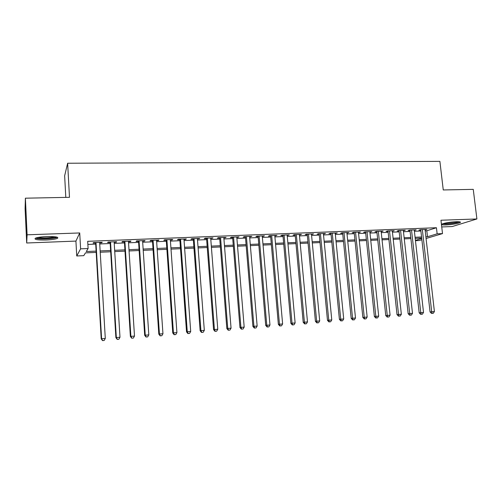 <?xml version="1.0" encoding="UTF-8"?>
<svg xmlns="http://www.w3.org/2000/svg" width="502" height="502" viewBox="0 0 502 502"><rect width="100%" height="100%" fill="white"/><g stroke="black" fill="none" stroke-linecap="round" stroke-linejoin="round"><path stroke-width="0.75" d="M46.096 240.012C51.587 239.761 55.371 239.216 57.441 238.381C59.016 237.063 55.477 236.461 46.824 236.567C41.289 236.818 37.474 237.364 35.385 238.199C33.872 239.548 37.443 240.151 46.096 240.012M446.008 224.934C452.641 224.513 457.385 223.716 460.227 222.543C461.043 221.909 459.688 221.639 456.161 221.727C449.466 222.148 444.703 222.944 441.879 224.118C441.063 224.758 442.438 225.034 446.008 224.934M96.189 252.406L85.459 252.876L83.771 255.656L76.737 255.97L80.602 248.841L88.107 248.528L86.281 251.533L96.114 251.107M75.921 241.092L79.718 232.953L27.095 234.804L25.389 198.19L25.1 208.732L26.694 242.993L75.921 241.092L76.737 255.97M65.8 197.393L64.645 175.788L67.638 163.238L439.89 161.374L443.26 189.957L473.254 189.361L476.9 218.966L440.951 220.234L442.513 233.606L426.066 238.494M441.735 226.948L452.227 226.54L476.9 218.966M421.875 239.743L419.245 240.521L415.455 240.696M27.095 234.804L26.694 242.993M99.672 242.893L101.824 242.805L102.195 242.278L93.428 242.623L93.096 243.15L95.65 243.05M114.167 242.315L116.219 242.234L116.652 241.7L107.999 242.046L107.604 242.573L110.126 242.472M128.481 241.744L130.438 241.663L130.934 241.136L122.388 241.475L121.93 242.002L124.421 241.908M142.618 241.18L144.482 241.104L145.04 240.577L136.594 240.91L136.08 241.437L138.539 241.343M156.574 240.621L158.356 240.552L158.965 240.025L150.631 240.358L150.054 240.885L152.482 240.784M170.36 240.075L172.054 240.006L172.719 239.479L164.487 239.805L163.853 240.332L166.25 240.238M183.977 239.529L185.583 239.467L186.311 238.939L178.179 239.266L177.482 239.787L179.854 239.692M197.43 238.996L199.733 238.412L191.695 238.726L190.948 239.253L193.289 239.159M210.721 238.463L212.992 237.885L205.054 238.199L204.251 238.72L206.567 238.632M223.848 237.942L226.088 237.364L218.251 237.678L217.397 238.199L219.681 238.111M236.818 237.427L239.034 236.85L231.284 237.157L230.387 237.684L232.639 237.59M249.638 236.913L251.822 236.348L244.167 236.649L243.213 237.17L245.447 237.082M262.301 236.411L264.46 235.846L256.898 236.147L255.894 236.668L258.097 236.58M274.82 235.909L276.953 235.35L269.474 235.645L268.426 236.166L270.603 236.078M287.188 235.419L289.296 234.861L281.904 235.156L280.813 235.67L282.965 235.589M299.412 234.93L301.495 234.378L294.191 234.666L293.055 235.187L295.182 235.099M311.497 234.447L313.555 233.901L306.339 234.183L305.153 234.704L307.255 234.616M323.445 233.976L325.478 233.424L318.343 233.712L317.113 234.227L319.197 234.145M335.254 233.505L337.262 232.959L330.209 233.242L328.942 233.756L330.994 233.675M346.932 233.035L348.915 232.495L341.937 232.777L340.632 233.286L342.665 233.204M358.472 232.577L360.436 232.043L353.54 232.313L352.191 232.828L354.199 232.746M369.886 232.125L371.825 231.591L365.004 231.861L363.624 232.37L365.607 232.294M381.175 231.673L383.089 231.146L376.343 231.409L374.925 231.924L376.889 231.842M392.338 231.227L394.227 230.7L387.563 230.964L386.101 231.478L388.046 231.397M403.376 230.788L405.246 230.267L398.651 230.525L397.151 231.033L399.077 230.958M414.288 230.355L416.139 229.834L409.619 230.092L408.088 230.6L409.99 230.525M425.194 230.832L426.807 230.769L436.439 227.726L87.699 241.318L88.107 248.528M87.875 244.436L95.713 244.116M99.735 243.959L110.189 243.533M114.23 243.37L124.483 242.955M128.55 242.792L138.608 242.391M142.687 242.228L152.552 241.826M156.643 241.663L166.325 241.274M170.435 241.104L179.929 240.722M184.052 240.558L193.364 240.182M197.506 240.012L206.642 239.649M210.796 239.479L219.763 239.115M223.93 238.952L232.721 238.594M236.9 238.425L245.528 238.08M249.72 237.91L258.185 237.565M262.389 237.396L270.691 237.063M274.908 236.894L283.053 236.567M287.276 236.398L295.27 236.072M299.506 235.902L307.349 235.589M311.591 235.413L319.291 235.105M323.539 234.936L331.088 234.629M335.349 234.459L342.759 234.158M347.026 233.988L354.299 233.694M358.572 233.518L365.707 233.235M369.987 233.06L376.989 232.777M381.275 232.608L388.146 232.326M392.438 232.156L399.178 231.886M403.476 231.711L410.09 231.441M414.395 231.271L420.883 231.008M425.087 229.922L426.913 229.408L420.463 229.665L418.9 230.167L420.783 230.092M79.718 232.953L80.602 248.841M436.439 227.726L437.148 233.832L442.513 233.606M25.389 198.19L69.483 197.317L67.638 163.238M421.686 238.105L415.192 238.394M410.887 238.582L404.267 238.87M399.962 239.059L393.217 239.354M388.924 239.548L382.047 239.849M377.755 240.038L370.752 240.345M366.466 240.533L359.325 240.847M355.046 241.035L347.767 241.355M343.5 241.544L336.083 241.87M331.822 242.052L324.261 242.384M320.006 242.573L312.3 242.912M308.059 243.1L300.202 243.445M295.967 243.627L287.966 243.978M283.737 244.167L275.579 244.524M271.362 244.712L263.048 245.076M258.844 245.258L250.372 245.635M246.175 245.817L237.54 246.2M233.355 246.382L224.551 246.764M220.384 246.953L211.411 247.348M207.251 247.53L198.102 247.932M193.96 248.113L184.636 248.521M180.507 248.703L171 249.117M166.884 249.299L157.201 249.726M153.097 249.908L143.221 250.341M139.136 250.523L129.07 250.962M125.004 251.144L114.738 251.59M110.691 251.772L100.224 252.23M415.418 240.364L421.73 238.463M425.872 236.806L427.491 236.731L437.148 233.832M100.143 250.931L110.609 250.479M114.657 250.303L124.923 249.858M128.989 249.682L139.054 249.243M143.139 249.067L153.01 248.634M157.113 248.459L166.796 248.038M170.912 247.862L180.413 247.448M184.548 247.273L193.866 246.865M198.008 246.683L207.157 246.287M211.311 246.112L220.284 245.723M224.457 245.541L233.254 245.158M237.44 244.976L246.074 244.599M250.266 244.418L258.743 244.054M262.948 243.872L271.256 243.508M275.472 243.326L283.63 242.974M287.859 242.786L295.86 242.441M300.096 242.259L307.946 241.92M312.188 241.732L319.893 241.399M324.148 241.217L331.703 240.885M335.97 240.703L343.381 240.383M347.654 240.194L354.927 239.881M359.206 239.692L366.347 239.385M370.633 239.197L377.636 238.896M381.928 238.707L388.799 238.412M393.097 238.224L399.843 237.935M404.141 237.747L410.761 237.459M415.066 237.27L421.561 236.988M426.807 230.769L427.491 236.731M425.282 229.47L425.332 229.91M414.539 229.897L414.589 230.343M403.677 230.33L403.727 230.776M392.696 230.763L392.746 231.209M381.595 231.202L381.645 231.654M370.369 231.648L370.42 232.1M359.018 232.1L359.062 232.552M347.535 232.552L347.585 233.01M335.926 233.01L335.97 233.474M324.185 233.48L324.229 233.945M312.307 233.951L312.351 234.415M300.29 234.428L300.334 234.892M288.129 234.905L288.173 235.382M275.836 235.394L275.874 235.871M263.393 235.89L263.431 236.367M250.799 236.386L250.843 236.869M238.061 236.888L238.099 237.377M225.166 237.402L225.21 237.885M212.12 237.917L212.158 238.406M198.917 238.444L198.955 238.933M185.545 238.971L185.583 239.467M172.017 239.51L172.054 240.006M158.318 240.05L158.356 240.552M144.45 240.602L144.482 241.104M130.407 241.155L130.438 241.663M116.188 241.719L116.219 242.234M101.793 242.29L101.824 242.805M420.732 229.652L430.063 311.955L431.695 311.767L422.351 229.59M432.203 313.373L433.289 313.286L432.203 313.373L431.695 311.767L434.406 311.547L425.037 229.483M430.063 311.955L431.551 313.449M433.289 313.286L434.406 311.547M458.834 221.74C456.318 222.762 452.227 223.446 446.567 223.798L443.09 223.622M444.998 223.126L456.851 221.708M442.337 223.892L445.927 223.999C451.825 223.654 456.4 222.932 459.637 221.828M56.324 236.988L56.287 237.019C55.101 238.406 41.635 239.297 37.537 238.255L36.42 237.829M38.158 237.471C41.428 238.299 51.706 237.848 54.674 236.749M36.232 238.412C40.612 239.517 54.618 238.739 57.316 237.264L57.341 237.251M409.939 230.079L419.176 312.846L420.77 312.664L411.521 230.016M421.297 314.277L422.389 314.189L421.297 314.277L420.77 312.664L423.512 312.439L414.244 229.91M419.176 312.846L420.657 314.346M422.389 314.189L423.512 312.439M399.027 230.512L408.164 313.75L409.72 313.568L400.577 230.449M410.266 315.187L411.37 315.099L410.266 315.187L409.72 313.568L412.493 313.342L403.326 230.343M408.164 313.75L409.638 315.256M411.37 315.099L412.493 313.342M387.996 230.951L397.026 314.66L398.544 314.478L389.508 230.889M399.109 316.109L400.232 316.015L399.109 316.109L398.544 314.478L401.349 314.252L392.288 230.782M397.026 314.66L398.5 316.178M400.232 316.015L401.349 314.252M376.839 231.391L385.762 315.582L387.249 315.407L378.32 231.334M387.826 317.044L388.962 316.95L387.826 317.044L387.249 315.407L390.085 315.174L381.125 231.221M385.762 315.582L387.23 317.107M388.962 316.95L390.085 315.174M365.563 231.836L374.373 316.511L375.816 316.335L367 231.78M376.418 317.986L377.567 317.892L376.418 317.986L375.816 316.335L378.69 316.103L369.842 231.667M374.373 316.511L375.835 318.048M377.567 317.892L378.69 316.103M354.155 232.288L362.852 317.452L364.257 317.283L355.554 232.238M364.879 318.939L366.033 318.839L364.879 318.939L364.257 317.283L367.163 317.044L358.428 232.119M362.852 317.452L364.314 319.002M366.033 318.839L367.163 317.044M342.621 232.746L351.193 318.406L352.567 318.237L343.977 232.696M353.201 319.899L354.374 319.805L353.201 319.899L352.567 318.237L355.498 317.998L346.882 232.577M351.193 318.406L352.655 319.969M354.374 319.805L355.498 317.998M330.95 233.21L339.408 319.372L340.732 319.209L332.268 233.16M341.391 320.878L342.584 320.778L341.391 320.878L340.732 319.209L343.707 318.965L335.211 233.041M339.408 319.372L340.858 320.941M342.584 320.778L343.707 318.965M319.153 233.675L327.48 320.345L328.766 320.182L320.427 233.625M329.444 321.864L330.649 321.763L329.444 321.864L328.766 320.182L331.772 319.937L323.401 233.512M327.48 320.345L328.929 321.926M330.649 321.763L331.772 319.937M307.211 234.152L315.419 321.33L316.662 321.173L308.448 234.101M317.358 322.861L318.575 322.761L317.358 322.861L316.662 321.173L319.699 320.929L311.453 233.982M315.419 321.33L316.862 322.924M318.575 322.761L319.699 320.929M295.138 234.629L303.214 322.334L304.407 322.177L296.331 234.585M305.128 323.872L306.358 323.771L305.128 323.872L304.407 322.177L307.488 321.926L299.374 234.459M303.214 322.334L304.651 323.934M306.358 323.771L307.488 321.926M282.921 235.112L290.859 323.344L292.013 323.188L284.069 235.068M292.754 324.894L294.003 324.794L292.754 324.894L292.013 323.188L295.126 322.937L287.144 234.949M290.859 323.344L292.296 324.951M294.003 324.794L295.126 322.937M270.565 235.601L278.365 324.361L279.47 324.217L271.664 235.557M280.235 325.93L281.49 325.823L280.235 325.93L279.47 324.217L282.62 323.959L274.776 235.438M278.365 324.361L279.79 325.986M281.49 325.823L282.62 323.959M258.059 236.097L265.715 325.396L266.769 325.252L259.107 236.059M267.56 326.978L268.834 326.871L267.56 326.978L266.769 325.252L269.963 324.995L262.257 235.934M265.715 325.396L267.139 327.028M268.834 326.871L269.963 324.995M245.403 236.599L252.914 326.444L253.924 326.306L246.407 236.561M254.734 328.038L256.026 327.931L254.734 328.038L253.924 326.306L257.149 326.043L249.594 236.436M252.914 326.444L254.332 328.088M256.026 327.931L257.149 326.043M232.602 237.107L239.962 327.505L240.916 327.367L233.549 237.069M241.757 329.105L243.062 328.998L241.757 329.105L240.916 327.367L244.185 327.103L236.781 236.944M239.962 327.505L241.368 329.161M243.062 328.998L244.185 327.103M219.644 237.622L226.848 328.578L227.751 328.446L220.541 237.584M228.617 330.19L229.935 330.084L228.617 330.19L227.751 328.446L231.058 328.176L223.81 237.459M226.848 328.578L228.253 330.241M229.935 330.084L231.058 328.176M206.529 238.143L213.576 329.663L214.423 329.532L207.376 238.105M215.314 331.295L216.651 331.182L215.314 331.295L214.423 329.532L217.774 329.262L210.683 237.973M213.576 329.663L214.969 331.339M216.651 331.182L217.774 329.262M193.251 238.663L200.135 330.762L200.932 330.636L194.048 238.632M201.848 332.406L203.197 332.293L201.848 332.406L200.932 330.636L204.32 330.36L197.393 238.5M200.135 330.762L201.522 332.449M203.197 332.293L204.32 330.36M179.816 239.197L186.531 331.872L187.271 331.753L180.557 239.172M188.212 333.529L189.58 333.416L188.212 333.529L187.271 331.753L190.704 331.471L183.945 239.034M186.531 331.872L187.911 333.579M189.58 333.416L190.704 331.471M166.218 239.736L172.757 333.002L173.441 332.882L166.896 239.711M174.407 334.671L175.794 334.558L174.407 334.671L173.441 332.882L176.917 332.6L170.329 239.573M172.757 333.002L174.131 334.715M175.794 334.558L176.917 332.6M152.445 240.282L158.808 334.144L159.435 334.031L153.066 240.257M160.427 335.825L161.832 335.712L160.427 335.825L159.435 334.031L162.949 333.742L156.542 240.119M158.808 334.144L160.176 335.869M161.832 335.712L162.949 333.742M138.502 240.834L144.683 335.298L145.247 335.192L139.067 240.816M146.27 336.993L147.695 336.88L146.27 336.993L145.247 335.192L148.812 334.897L142.581 240.671M144.683 335.298L146.044 337.037M147.695 336.88L148.812 334.897M124.389 241.393L130.382 336.466L130.884 336.365L124.885 241.374M131.932 338.179L133.375 338.059L131.932 338.179L130.884 336.365L134.492 336.07L128.449 241.236M130.382 336.466L131.731 338.216M133.375 338.059L134.492 336.07M110.095 241.964L115.893 337.651L116.332 337.551L110.528 241.945M117.412 339.377L118.874 339.258L117.412 339.377L116.332 337.551L119.984 337.256L114.136 241.801M115.893 337.651L117.23 339.415M118.874 339.258L119.984 337.256M95.618 242.535L101.216 338.85L101.592 338.762L95.989 242.522M102.703 340.594L104.178 340.469L102.703 340.594L101.592 338.762L105.294 338.455L99.641 242.378M101.216 338.85L102.546 340.626M104.178 340.469L105.294 338.455"/></g></svg>
